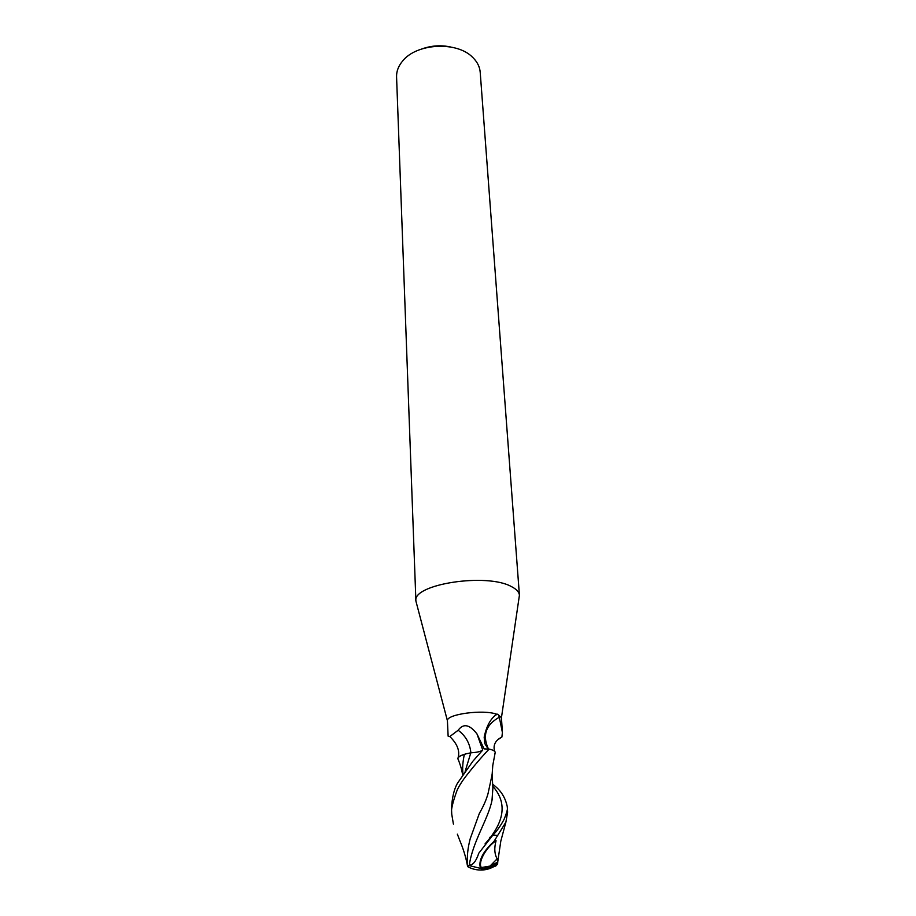 <?xml version="1.0" encoding="UTF-8"?>
<svg xmlns="http://www.w3.org/2000/svg" width="916" height="916" viewBox="0 0 916 916"><rect width="100%" height="100%" fill="white"/><g stroke="black" fill="none" stroke-linecap="round" stroke-linejoin="round"><path stroke-width="1.37" d="M519.006 598.079L519.418 595.24C519.12 592.068 516.521 589.217 511.597 586.687C487.094 572.592 412.223 584.168 415.898 601.033L416.62 603.804M496.827 714.274C483.591 709.156 446.264 714.148 447.42 720.778L448.13 736.178L449.813 736.533L458.16 730.258C463.313 723.182 469.587 724.396 476.973 733.922L484.095 748.887L488.217 749.048L484.816 743.597L484.175 737.197C486.373 726.434 490.415 718.888 496.289 714.549L497.388 714.159L498.499 714.938L499.312 717.239L502.403 732.491L501.899 737.025L497.491 739.933M502.403 732.491L501.441 717.755L498.499 714.938M519.418 595.285L480.202 72.227C479.778 67.063 477.499 62.334 473.354 58.04L472.576 57.273C456.809 40.968 416.322 43.235 402.479 61.189C398.38 66.147 396.41 71.379 396.571 76.898L415.898 601.079M488.468 749.059C482.125 735.422 485.732 724.808 499.312 717.239M494.812 753.925L495.224 752.322M458.424 759.879L457.874 758.494C458.137 757.063 460.29 755.723 464.343 754.452L466.026 753.857C460.279 755.414 457.565 757.097 457.885 758.917L458.366 759.719M470.893 752.815C469.885 743.334 465.637 735.811 458.16 730.258M450.752 47.014C441.363 44.998 432.123 45.514 423.02 48.559M493.255 866.937L495.808 865.986L497.628 863.937C493.323 867.521 488.4 869.536 482.858 869.982L480.499 868.357C478.221 860.845 482.709 851.869 493.976 841.415L505.895 822.133L507.624 812.171L507.292 807.099M492.648 784.004C493.003 785.264 503.915 790.416 507.258 806.63C508.094 807.912 507.006 812.24 503.972 819.602C500.376 826.152 496.69 831.327 492.888 835.106L478.805 853.185C476.068 861.303 472.896 865.277 469.29 865.128C472.667 841.598 488.262 819.03 491.995 800.355L492.888 788.023L492.052 774.26M497.113 858.842C494.445 853.884 494.102 847.85 496.071 840.739C486.098 847.094 477.442 862.975 481.438 867.532L483.568 868.963C488.961 868.357 493.678 866.227 497.72 862.551L497.113 858.842L490.003 866.089L483.499 868.952M469.29 865.128L467.629 866.628C472.221 869.204 477.293 870.326 482.858 869.982L483.568 868.963M467.652 866.307L467.515 863.582C466.92 856.22 467.801 847.953 470.194 838.793L479.377 813.339C483.476 806.275 486.362 799.691 488.033 793.588L492.007 775.199M495.304 864.521L495.052 863.811M465.156 771.375L470.813 752.815C476.698 752.471 480.66 751.567 482.698 750.101L472.828 761.288L457.531 783.146C454.073 789.1 452.057 797.63 451.496 808.725L451.519 809.286M466.026 753.857L470.813 752.815M464.343 754.452C462.82 761.608 462.328 767.814 462.889 773.047M489.831 837.338L490.186 838.003M497.628 863.937L497.731 862.551M457.347 834.121L460.175 841.506C462.236 846.247 465.729 855.807 467.629 866.628L467.366 865.288M496.071 840.739L493.976 841.415M453.409 824.091L451.748 814.21C450.706 810.74 452.515 802.702 457.164 790.096C459.477 785.127 463.187 779.516 468.282 773.253C475.53 763.99 485.274 752.883 489.19 749.105C492.819 749.918 494.835 750.971 495.235 752.276L494.869 753.731M489.19 749.105L484.072 748.887M482.732 750.067L476.973 733.922M485.056 843.876C504.819 821.87 507.395 802.668 492.785 786.26M481.953 751.005L482.698 750.101M497.789 835.369L492.888 835.106M501.441 717.755L519.418 595.24M497.388 714.159L495.533 715.19M494.594 751.303C492.923 745.052 495.361 740.3 501.899 737.025M458.126 757.658C460.015 750.857 457.244 743.815 449.813 736.533M447.42 720.778L415.898 601.033M481.438 867.532L490.003 866.089L497.743 862.025M492.533 797L491.995 800.355M462.969 774.501L462.878 772.955M462.717 774.867C461.458 769.543 461.767 768.764 457.874 758.494M505.884 822.156L500.8 841.151L497.743 861.83M491.938 777.272L492.785 765.398L495.235 752.276M468.545 865.448L480.499 868.357M451.508 808.92L451.748 814.21"/></g></svg>
